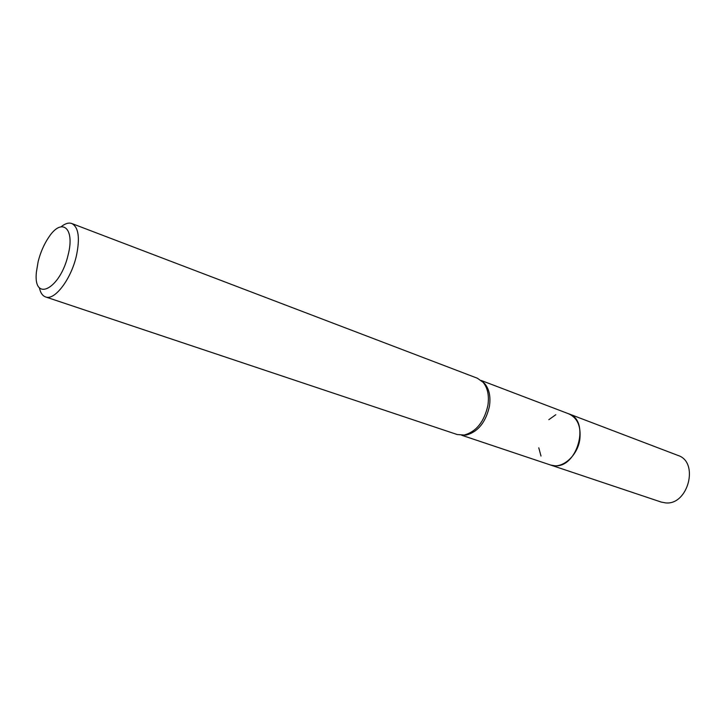 <?xml version="1.0" encoding="UTF-8"?>
<svg xmlns="http://www.w3.org/2000/svg" width="726" height="726" viewBox="0 0 726 726"><rect width="100%" height="100%" fill="white"/><g stroke="black" fill="none" stroke-linecap="round" stroke-linejoin="round"><path stroke-width="1.09" d="M568.258 413.639L568.857 413.856C577.497 417.958 581.154 426.425 579.829 439.248C577.651 455.937 562.015 469.45 550.553 465.012L461.682 435.246M548.829 419.692L555.78 414.737M568.431 413.711C577.361 417.641 581.163 426.153 579.847 439.257C577.642 456.182 561.615 469.74 550.136 464.867M482.191 381.341L484.75 383.682C489.279 389.209 490.84 396.777 489.424 406.369C485.748 422.251 478.071 431.798 466.391 435.01L462.925 435.192M61.138 226.748C65.168 223.499 68.734 222.428 71.829 223.526L477.354 378.219L483.089 382.293C487.736 387.965 489.324 395.734 487.872 405.598C484.097 421.915 476.211 431.725 464.223 435.028L457.208 434.538L45.575 296.934C42.48 295.818 40.402 292.723 39.349 287.659M71.829 223.526C78.599 227.229 80.123 238.019 76.384 255.879C71.103 279.256 54.595 300.854 45.575 296.934M38.142 261.596C40.502 252.294 44.095 244.108 48.905 237.039C61.855 217.256 75.068 227.919 68.208 254.554C60.412 289.311 32.906 303.032 36.418 271.941L38.142 261.596M541.006 456.046L538.774 447.815M550.553 465.03L554.954 465.783C577.705 467.798 590.32 420.29 568.857 413.856L677.966 455.429C699.356 462.008 688.221 505.35 665.651 502.9L661.268 502.083L549.954 464.812M568.848 413.865L481.265 380.506M484.75 383.682L483.089 382.293M466.391 435.01L464.223 435.028"/></g></svg>
